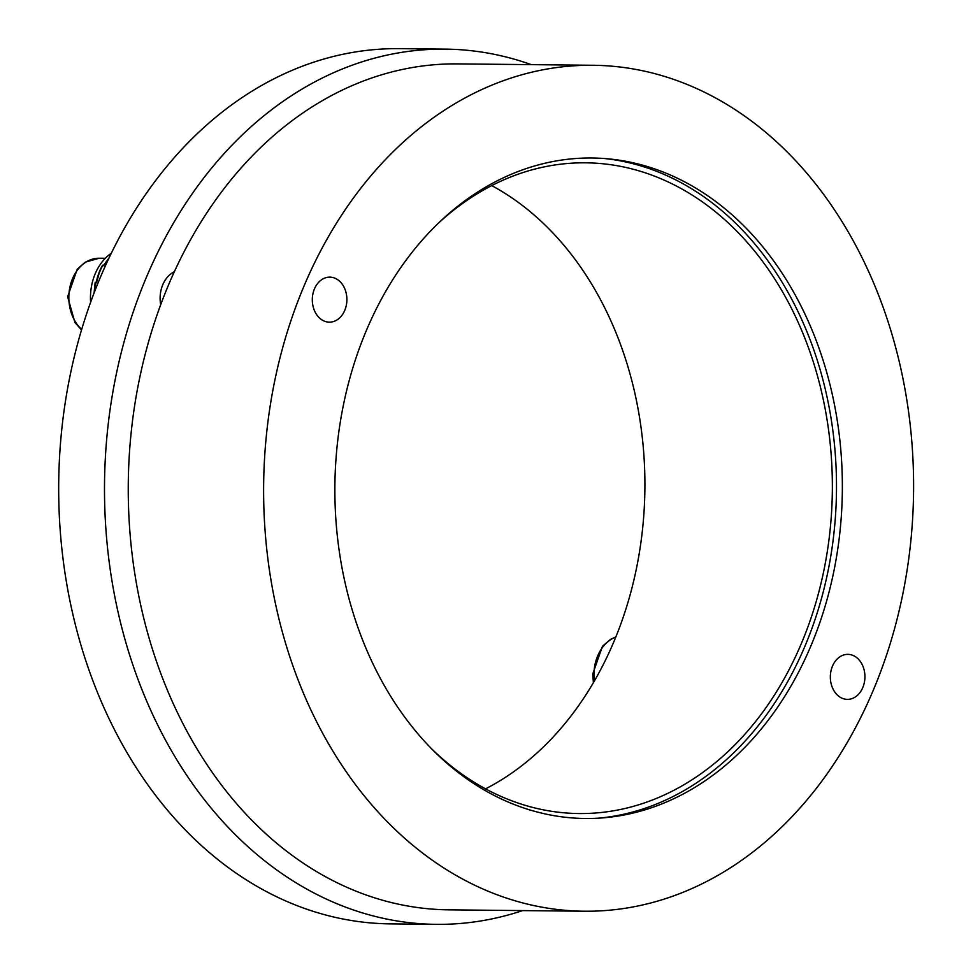 <?xml version="1.0" encoding="UTF-8"?>
<svg xmlns="http://www.w3.org/2000/svg" width="973" height="973" viewBox="0 0 973 973"><rect width="100%" height="100%" fill="white"/><g stroke="black" fill="none" stroke-linecap="round" stroke-linejoin="round"><path stroke-width="1.46" d="M856.143 657.201A22.513 17.295 -89.4 0 1 864.328 682.608A22.513 17.295 -89.4 0 1 847.398 699.368A22.513 17.295 -89.4 0 1 839.127 696.522A22.513 17.295 -89.4 0 1 830.942 671.115A22.513 17.295 -89.4 0 1 847.86 654.355A22.513 17.295 -89.4 0 1 856.143 657.201M338.105 279.981A22.513 17.295 -89.4 0 1 346.291 305.388A22.513 17.295 -89.4 0 1 329.373 322.148A22.513 17.295 -89.4 0 1 321.09 319.302A22.513 17.295 -89.4 0 1 312.905 293.895A22.513 17.295 -89.4 0 1 329.835 277.135A22.513 17.295 -89.4 0 1 338.105 279.981M463.805 776.673A330.261 253.734 -89.4 0 1 345.853 393.87A330.261 253.734 -89.4 0 1 607.955 158.818A330.261 253.734 -89.4 0 1 842.338 490.854A330.261 253.734 -89.4 0 1 601.192 818.001A330.261 253.734 -89.4 0 1 463.805 776.673M592.946 65.276L457.578 63.89A423 324.982 90.6 0 0 139.492 378.801A423 324.982 90.6 0 0 293.384 856.276A423 324.982 90.6 0 0 448.906 909.84L584.274 911.227A423 324.982 90.6 0 0 913.574 491.584A423 324.982 90.6 0 0 592.946 65.276A423 324.982 90.6 0 0 274.86 380.188A423 324.982 90.6 0 0 428.752 857.663A423 324.982 90.6 0 0 584.274 911.227M160.691 304.731A28.132 21.613 -89.4 0 1 174.325 271.747M437.035 224.471A325.383 249.988 -89.4 0 1 585.697 162.819A325.383 249.988 -89.4 0 1 832.341 490.745A325.383 249.988 -89.4 0 1 579.032 813.55A325.383 249.988 -89.4 0 1 459.402 772.343A325.383 249.988 -89.4 0 1 431.671 748.869M485.551 788.86A325.383 249.988 90.6 0 0 644.892 488.823A325.383 249.988 90.6 0 0 491.742 185.6M522.647 910.594A437.643 336.232 -89.4 0 1 436.257 924.35A437.643 336.232 -89.4 0 1 275.347 868.938A437.643 336.232 -89.4 0 1 116.128 374.933A437.643 336.232 -89.4 0 1 445.233 49.124A437.643 336.232 -89.4 0 1 531.319 64.644M445.233 49.124L399.416 48.65A437.643 336.232 90.6 0 0 70.311 374.471A437.643 336.232 90.6 0 0 229.531 868.463A437.643 336.232 90.6 0 0 390.441 923.876L436.257 924.35M598.079 818.208A330.771 254.123 90.6 0 0 836.476 490.793A330.771 254.123 90.6 0 0 604.841 158.563M111.263 253.296A49.951 38.373 90.6 0 0 95.415 273.255A49.951 38.373 90.6 0 0 90.611 302.311M94.089 292.946L95.208 282.255L96.303 282.267A50.316 37.169 -95.9 0 1 98.796 273.291A50.316 37.169 -95.9 0 1 102.579 265.24L103.661 265.252L109.049 257.906M108.684 258.672L103.746 265.665L102.652 265.665A50.328 37.169 84.1 0 0 99.124 273.291L96.522 282.79L95.208 282.255M96.522 282.79L95.792 282.778A49.951 38.373 90.6 0 0 95.792 282.79L94.43 292.046M594.345 681.064A39.042 29.993 -89.4 0 1 615.824 637.035M81.683 329.421A39.042 29.993 -89.4 0 1 70.275 285.527A39.042 29.993 -89.4 0 1 99.234 258.234L105.303 258.295M593.396 682.693L592.752 673.997L602.421 646.364L610.375 639.456L615.885 636.877M81.537 329.92L74.921 322.55L67.636 296.704L77.305 269.071L85.271 262.163L99.234 258.234"/></g></svg>
